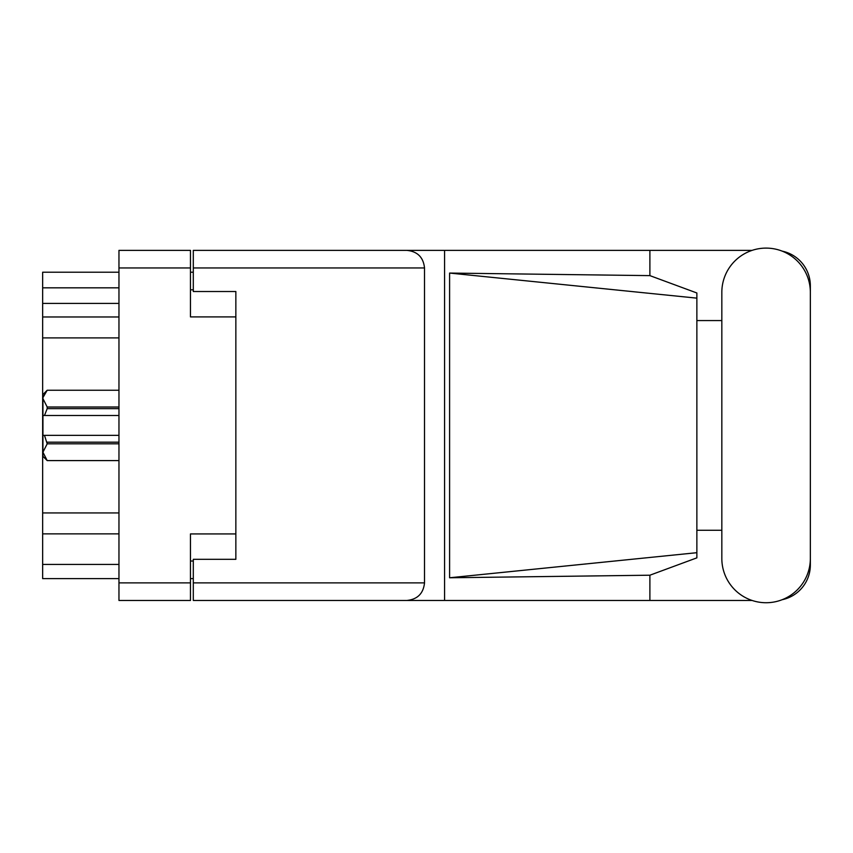 <?xml version="1.0" encoding="UTF-8"?>
<svg xmlns="http://www.w3.org/2000/svg" width="853" height="853" viewBox="0 0 853 853"><rect width="100%" height="100%" fill="white"/><g stroke="black" fill="none" stroke-linecap="round" stroke-linejoin="round"><path stroke-width="1.28" d="M235.854 533.935L190.464 533.935L190.464 600.459L118.962 600.459L118.962 250.377L190.464 250.377L190.464 316.9L235.854 316.9L235.854 559.323L193.3 559.323L193.3 582.876L424.517 582.876L424.517 267.959L193.3 267.959L193.3 250.377L752.101 250.377M193.3 578.611L190.464 578.611M190.464 272.214L193.3 272.214M193.3 267.959L193.3 291.513L235.854 291.513L235.854 316.9M118.962 578.611L42.65 578.611L42.65 564.43L118.962 564.43M118.962 533.861L42.65 533.861L42.65 564.43M118.962 337.895L42.65 337.895L42.65 512.941L118.962 512.941M118.962 303.423L42.65 303.423L42.65 316.975L118.962 316.975M42.65 303.423L42.65 287.824L118.962 287.824M118.962 272.214L42.65 272.214L42.65 287.824M42.65 533.861L42.65 512.941M42.65 337.895L42.65 316.975M721.83 558.47A44.26 44.26 0 0 0 766.09 602.73A44.26 44.26 0 0 0 810.35 558.47L810.35 292.355A44.26 44.26 0 0 0 766.09 248.106A44.26 44.26 0 0 0 721.83 292.355L721.83 558.47M424.517 582.876C423.397 593.475 417.533 599.339 406.924 600.459L752.101 600.459M782.18 599.702A35.463 35.463 0 0 0 810.35 564.995L810.35 530.267M721.83 530.267L696.869 530.267M696.869 552.691L449.595 577.769L449.595 273.067L649.89 275.626L696.869 292.984L696.869 557.851L649.89 575.21L649.89 600.459M449.595 577.769L649.89 575.21M649.89 275.626L649.89 250.377M406.924 600.459L193.3 600.459L444.573 600.459L444.573 250.377L193.3 250.377M810.35 320.568L810.35 285.84A35.463 35.463 0 0 0 782.18 251.134M696.869 320.568L721.83 320.568M193.3 600.459L193.3 582.876M235.854 291.513L235.854 559.323M406.924 250.377C417.533 251.486 423.397 257.35 424.517 267.959M696.869 538.893L696.869 311.931M449.595 273.067L696.869 298.145M118.962 443.816L47.192 443.816L44.484 435.35L118.962 435.35M47.192 442.185L118.962 442.185M118.962 408.64L47.192 408.64L44.484 415.486L42.938 415.486L42.938 394.491L47.192 390.237L118.962 390.237L47.192 390.237L43.023 397.466M47.192 408.64L47.192 407.02L118.962 407.02M42.938 398.639L47.192 407.02M44.484 435.35L42.938 435.35L42.938 452.197L47.192 460.588L118.962 460.588M47.192 443.816L42.938 452.197L42.938 456.344L47.192 460.588M42.938 415.486L42.938 435.35M118.962 415.486L44.484 415.486M190.464 267.959L118.962 267.959M118.962 582.876L190.464 582.876M190.464 561.029L193.3 561.029M193.3 289.807L190.464 289.807M118.962 460.599L47.192 460.599"/></g></svg>
